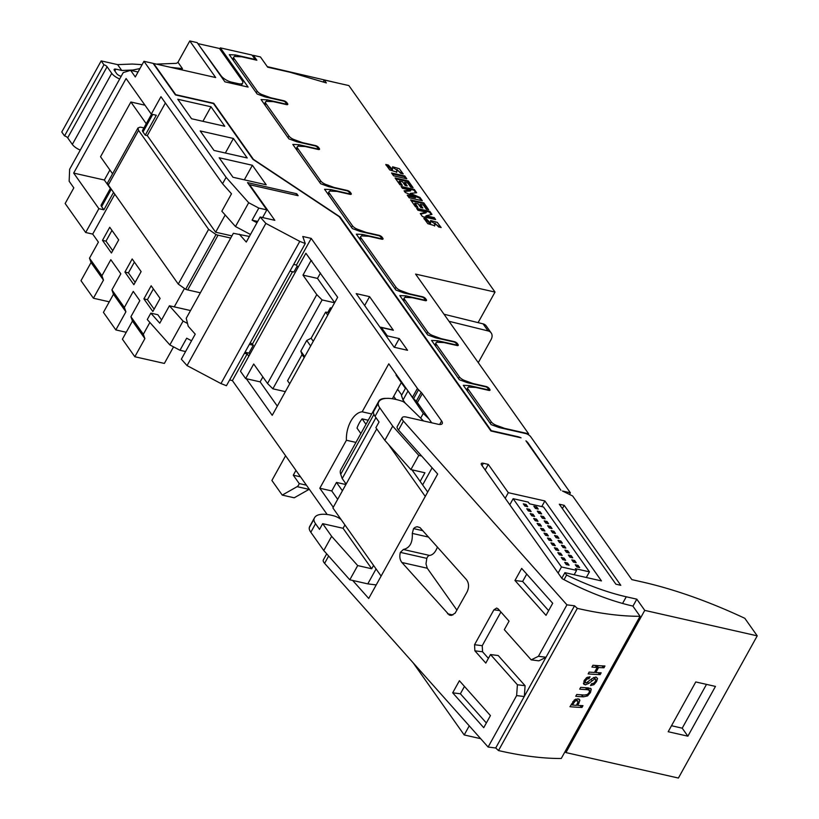 <?xml version="1.0" encoding="UTF-8"?>
<svg xmlns="http://www.w3.org/2000/svg" width="819" height="819" viewBox="0 0 819 819"><rect width="100%" height="100%" fill="white"/><g stroke="black" fill="none" stroke-linecap="round" stroke-linejoin="round"><path stroke-width="1.23" d="M202.907 121.314L210.974 106.767L177.764 99.242L191.564 118.745L224.785 126.269L210.974 106.767M225.348 153.01L233.405 138.462L200.194 130.938L214.005 150.45L247.215 157.965L233.405 138.462M219.175 157.76L252.395 165.284L266.195 184.787L232.985 177.262L219.175 157.76M244.328 179.832L252.395 165.284M574.529 605.804L577.313 608.363L498.495 750.562L495.71 747.993L574.529 605.804L566.943 604.842L538.421 656.295L531.193 659.868L504.32 629.668L509.049 621.14L498.126 608.865L496.672 608.046L493.888 609.838L474.549 644.717L474.877 650.818L485.79 663.083L490.52 654.555L517.403 684.756L516.635 695.577L488.114 747.041L324.6 563.329A8.763 3.286 -151 0 1 323.341 559.889L326.699 553.839M546.007 657.258L538.421 656.295M601.166 672.808L600.163 674.621A263.012 98.505 -151 0 1 588.165 673.894L589.168 672.082A263.012 98.505 29 0 0 594.451 672.481L597.235 667.465A263.012 98.505 -151 0 1 591.942 667.065L592.946 665.253A263.012 98.505 29 0 0 604.954 665.99L603.951 667.802A263.012 98.505 -151 0 1 598.556 667.546L595.782 672.563A263.012 98.505 29 0 0 601.166 672.808M589.68 690.489L587.458 689.7A263.012 98.505 -151 0 1 579.698 689.148L580.702 687.346A263.012 98.505 29 0 0 588.39 687.888L591.257 689.148L590.448 692.567L587.53 695.925L583.435 696.836A263.012 98.505 -151 0 1 575.747 696.293L576.75 694.481A263.012 98.505 29 0 0 584.5 695.034L587.458 694.492L589.209 692.526L589.506 690.263M590.898 688.636L590.325 688.267M577.313 608.363A263.012 98.505 29 0 0 640.069 616.287L632.821 606.05A131.511 49.253 29 0 1 562.069 578.634L481.582 464.926A4.382 1.638 -151 0 1 481.265 463.595A4.382 1.638 -151 0 1 483.374 463.278L482.074 465.622M498.495 750.562A263.012 98.505 29 0 0 561.25 758.486L640.069 616.287M583.476 683.537L585.298 684.879L588.789 683.404L594.778 678.89L595.853 679.688L595.27 681.49L593.929 683.097L591.881 683.752A263.012 98.505 -151 0 1 591.533 683.742L590.53 685.554L593.959 684.674L596.549 681.551L597.553 678.46L595.741 677.037L592.168 678.541L586.158 683.015L585.135 682.217L585.565 680.691L587.151 679.002L588.994 678.685L590.038 676.791L586.793 677.569L584.275 680.435L583.906 684.367M593.478 677.661L595.853 679.688M586.158 683.015L583.947 681.101M569.963 706.715A263.012 98.505 29 0 0 581.971 707.452L582.974 705.64A263.012 98.505 -151 0 1 577.784 705.405L579.883 700.44L579.432 699.344L577.999 698.832L574.477 699.876L569.963 706.715M561.803 578.265L564.915 572.655L601.474 580.927L544.87 500.952L508.312 492.68L488.298 464.393L483.374 463.278M564.915 572.655L566.605 575.04A131.511 49.253 29 0 0 626.269 596.785L636.813 599.17L644.748 610.38L757.227 635.851L744.809 618.304A245.485 91.943 29 0 0 642.372 582.002L631.828 579.617L572.635 495.976L562.479 491.021L570.393 492.813L530.702 436.732A4.382 1.638 29 0 0 525.46 433.497L499.099 427.528L491.144 424.631L463.308 385.309L469.42 385.595L487.694 389.731A1.751 0.655 29 0 0 488.544 389.609A1.751 0.655 29 0 0 488.411 389.076L487.725 388.093A1.751 0.655 29 0 0 485.626 386.803L467.342 382.668L459.387 379.77L431.562 340.448L437.663 340.724L455.948 344.871A1.751 0.655 29 0 0 456.787 344.738A1.751 0.655 29 0 0 456.654 344.205L455.968 343.233A1.751 0.655 29 0 0 453.869 341.943L435.595 337.807L427.641 334.899L399.805 295.577L405.917 295.864L424.191 300A1.751 0.655 29 0 0 425.03 299.877A1.751 0.655 29 0 0 424.907 299.344L424.222 298.372A1.751 0.655 29 0 0 422.123 297.082L403.839 292.936L395.884 290.039L356.316 234.142L362.428 234.418L380.702 238.564A1.751 0.655 29 0 0 381.552 238.431A1.751 0.655 29 0 0 381.419 237.899L380.733 236.926A1.751 0.655 29 0 0 378.634 235.637L360.36 231.501L352.405 228.593L324.57 189.271L330.671 189.558L348.955 193.693A1.751 0.655 29 0 0 349.795 193.571A1.751 0.655 29 0 0 349.672 193.038L348.976 192.066A1.751 0.655 29 0 0 346.877 190.776L328.603 186.63L320.649 183.732L292.813 144.41L298.925 144.697L317.199 148.833A1.751 0.655 29 0 0 318.038 148.71A1.751 0.655 29 0 0 317.915 148.178L317.229 147.205A1.751 0.655 29 0 0 315.131 145.905L296.847 141.769L288.892 138.872L261.066 99.549L267.168 99.836L285.452 103.972A1.751 0.655 29 0 0 286.292 103.849A1.751 0.655 29 0 0 286.159 103.317L285.473 102.334A1.751 0.655 29 0 0 283.374 101.044L265.1 96.908L257.146 94.011L229.31 54.689L235.422 54.965L255.098 59.429L251.996 55.037L220.362 47.871L219.779 48.935M177.774 62.602L189.783 40.95L197.164 42.619L224.908 81.828L248.106 87.08L220.362 47.871M189.783 40.95L215.673 77.539L153.675 63.503L175.737 94.676L213.739 103.276L253.429 159.357L339.946 216.84L491.287 430.671L517.649 436.64A8.763 3.286 -151 0 1 521.058 437.827L490.929 430.999L339.271 216.718L252.958 159.367L213.452 103.542L175.45 94.932L153.112 63.37L143.97 61.302L226.105 177.344L248.689 202.723L258.804 208.077L266.851 209.899L247.533 182.606L296.744 193.755L298.126 195.7L249.621 184.715L249.365 185.186M566.943 604.842L403.429 421.13A8.763 3.286 29 0 1 402.16 417.69A8.763 3.286 29 0 1 406.378 417.066L438.032 424.232A8.763 3.286 29 0 0 442.24 423.607A8.763 3.286 29 0 0 441.605 420.946L422.297 393.673A8.763 3.286 29 0 0 421.171 392.352L418.54 389.742A8.763 3.286 -151 0 1 417.414 388.431L311.22 238.39L302.784 236.476L305.262 243.53L299.785 241.38L265.868 223.413L260.166 217.004L274.815 220.321L249.621 184.715M528.132 443.11L560.902 490.253L525.931 440.827A8.763 3.286 -151 0 1 528.132 443.11L527.876 443.581M559.295 504.217L564.199 505.333L620.802 585.309L615.898 584.193L559.295 504.217M386.783 336.814L387.295 335.872L399.252 338.585L407.534 350.286L394.174 347.256L356.214 293.622L369.574 296.642L393.366 330.262A1.751 1.003 -77.2 0 0 392.966 329.975L381.009 327.272A1.751 1.003 -77.2 0 0 380.507 327.365L380.221 327.539M387.295 335.872L381.408 327.559A1.751 1.003 -77.2 0 0 381.009 327.272M495.71 747.993L488.114 747.041M327.17 514.496L232.391 380.589L229.637 379.965M305.262 243.53L226.443 385.718L220.966 383.579L187.049 365.602L181.337 359.193L195.229 334.142L188.227 326.279L186.23 318.294L233.364 233.282L249.375 236.466M169.861 344.912L183.067 321.099L169.42 305.774L159.766 323.188L150.829 313.145L147.277 319.543L169.861 344.912L179.985 350.276L185.585 351.546M126.239 332.279L115.848 329.924L125.901 311.793L124.355 307.442L133.262 291.39L139.814 300.655L130.917 316.707L132.463 321.058L122.41 339.189L134.828 356.746L144.881 338.616L143.335 334.265L130.917 316.707M109.275 301.822L93.417 298.229L103.47 280.098L101.925 275.747L110.821 259.695L120.833 273.833L111.927 289.895L113.472 294.246L103.429 312.377L115.848 329.924M143.97 61.302L135.299 76.945L130.63 70.342L123.239 72.584L69.635 169.277L69.154 181.255L73.823 187.858L65.151 203.501L85.678 232.504L92.701 234.091L98.403 242.137L89.496 258.19L91.042 262.541L80.989 280.671L93.417 298.229M565.141 751.463L565.929 752.579L678.408 778.05L757.227 635.851M250.471 234.48L235.483 226.535L221.836 211.21L231.49 193.786L222.553 183.743L160.944 96.703L151.29 114.117L126.095 78.522L73.679 173.085L98.874 208.681L85.678 232.504M222.553 183.743L226.105 177.344M495.024 292.076L348.874 85.575L324.273 80.006L326.341 82.924L289.916 72.226L267.68 67.189L260.432 56.951L253.399 55.354L256.849 60.227L241.738 56.808L235.299 56.511A5.262 1.966 29 0 0 233.784 57.033A5.262 1.966 29 0 0 234.173 58.63L257.207 91.175A5.262 1.966 29 0 0 262.336 94.717L270.731 97.768L283.732 100.717A2.631 0.983 -151 0 1 286.875 102.662L287.571 103.634A2.631 0.983 -151 0 1 287.756 104.433A2.631 0.983 -151 0 1 286.496 104.617L273.495 101.669L267.045 101.372A5.262 1.966 29 0 0 265.54 101.894A5.262 1.966 29 0 0 265.919 103.491L288.964 136.046A5.262 1.966 29 0 0 294.082 139.578L302.477 142.639L315.489 145.577A2.631 0.983 -151 0 1 318.632 147.522L319.318 148.495A2.631 0.983 -151 0 1 319.512 149.293A2.631 0.983 -151 0 1 318.243 149.478L305.241 146.54L298.802 146.232A5.262 1.966 29 0 0 297.287 146.755A5.262 1.966 29 0 0 297.676 148.352L320.71 180.907A5.262 1.966 29 0 0 325.839 184.439L334.234 187.5L347.236 190.448A2.631 0.983 -151 0 1 350.378 192.383L351.075 193.356A2.631 0.983 -151 0 1 351.269 194.154A2.631 0.983 -151 0 1 350 194.349L336.998 191.4L330.548 191.103A5.262 1.966 29 0 0 329.043 191.626A5.262 1.966 29 0 0 329.422 193.212L352.467 225.768A5.262 1.966 29 0 0 357.596 229.3L365.991 232.361L378.992 235.309A2.631 0.983 -151 0 1 382.135 237.244L382.821 238.227A2.631 0.983 -151 0 1 383.016 239.015A2.631 0.983 -151 0 1 381.756 239.209L368.745 236.261L362.305 235.964A5.262 1.966 29 0 0 360.8 236.486A5.262 1.966 29 0 0 361.179 238.083L395.956 287.213A5.262 1.966 29 0 0 401.075 290.745L409.469 293.806L422.481 296.754A2.631 0.983 -151 0 1 425.624 298.689L426.31 299.662A2.631 0.983 -151 0 1 426.504 300.46A2.631 0.983 -151 0 1 425.235 300.655L412.233 297.707L405.794 297.41A5.262 1.966 29 0 0 404.279 297.932A5.262 1.966 29 0 0 404.668 299.519L427.702 332.074A5.262 1.966 29 0 0 432.831 335.606L441.226 338.667L454.228 341.615A2.631 0.983 -151 0 1 457.371 343.55L458.067 344.533A2.631 0.983 -151 0 1 458.261 345.321A2.631 0.983 -151 0 1 456.992 345.516L443.99 342.567L437.541 342.27A5.262 1.966 29 0 0 436.036 342.792A5.262 1.966 29 0 0 436.414 344.389L459.459 376.935A5.262 1.966 29 0 0 464.578 380.477L472.972 383.527L485.984 386.476A2.631 0.983 -151 0 1 489.127 388.421L489.813 389.394A2.631 0.983 -151 0 1 490.008 390.192A2.631 0.983 -151 0 1 488.748 390.376L475.737 387.428L469.297 387.131A5.262 1.966 29 0 0 467.782 387.653A5.262 1.966 29 0 0 468.171 389.25L491.205 421.805A5.262 1.966 29 0 0 496.334 425.337L504.729 428.398L528.634 433.804L415.591 274.089L495.024 292.076L478.091 322.635L483.087 323.863A8.763 6.419 -35.3 0 1 486.179 325.88L491.185 332.944A8.763 6.419 -35.3 0 1 491.062 339.609L478.276 362.663M423.812 218.202L427.805 223.669L434.787 225.727L434.889 223.096L438.626 226.965L441.165 227.539L437.264 222.379L430.651 220.506L430.63 223.229L426.341 218.775L423.812 218.202M416.625 208.384L417.936 210.237L426.371 212.152L420.28 213.554L422.43 216.574L435.636 219.574L434.265 217.619L426.105 215.776L431.982 214.404L429.842 211.374L416.625 208.384M410.626 199.897L415.52 206.828L417.915 207.371L414.946 203.173L418.181 203.9L420.731 207.514L422.839 207.995L420.29 204.381L423.382 205.078L426.279 209.183L428.665 209.715L423.832 202.897L410.626 199.897M401.095 186.445L402.405 188.298L410.841 190.203L404.064 190.796L405.231 192.455L415.817 197.062L407.238 195.117L409.101 197.758L422.317 200.747L419.973 197.43L410.37 193.376L416.656 192.752L414.312 189.435L401.095 186.445M395.086 177.958L399.918 184.787L402.313 185.329L399.344 181.132L402.579 181.859L405.129 185.473L407.238 185.954L404.688 182.34L407.78 183.036L410.677 187.142L413.073 187.674L408.302 180.948L395.086 177.958M391.574 172.983L393.57 175.809L406.787 178.808L404.791 175.972L391.574 172.983M385.78 164.465L389.762 169.963L396.816 172.103L396.939 169.431L400.665 173.321L403.194 173.894L399.283 168.663L392.608 166.8L392.547 169.513L388.308 165.039L385.78 164.465M113.462 192.537L103.88 209.818L98.874 208.681M103.88 209.818L101.638 206.644A4.382 1.638 -151 0 1 101.146 205.088L110.452 188.288M110.34 188.493L104.351 180.026L73.679 173.085M152.846 311.517L160.104 298.423L151.157 285.78L143.898 298.884L152.846 311.517M133.866 284.705L141.124 271.601L132.176 258.958L124.918 272.062L133.866 284.705M111.435 252.999L118.694 239.906L109.746 227.262L102.488 240.366L111.435 252.999M114.742 194.338L92.701 234.091M101.925 275.747L89.496 258.19M124.355 307.442L111.927 289.895M143.335 334.265L149.877 322.461M150.829 313.145L157.852 314.731L161.558 319.963M169.42 305.774L174.273 306.869L184.326 288.718M143.929 127.897L141.769 127.406A7.893 2.959 29 0 0 140.008 127.18L137.971 127.969L107.627 182.719L107.596 183.958L178.266 284.101L185.657 289.291A7.893 2.959 29 0 0 187.705 289.926L200.368 292.792M144.983 105.201L130.876 102.006L100.532 156.757L112.582 173.782M231.91 235.892L215.653 232.217L225.205 214.987M165.387 102.969L147.287 135.616L215.653 232.217M147.287 135.616L145.26 135.166L143.018 131.992A4.382 1.638 -151 0 1 142.526 130.436L151.535 114.179M130.876 102.006L146.243 123.72M137.971 127.969L138.554 130.364L208.61 229.361L216.001 234.541A7.893 2.959 29 0 0 218.049 235.176L230.723 238.053M151.29 114.117L156.296 115.254L145.26 135.166M138.032 72.021L130.63 70.342M187.52 323.464L183.067 321.099M174.273 306.869L190.53 310.544M191.554 340.776L186.681 338.196L179.985 350.276M260.166 217.004L246.273 242.055L239.271 234.183M265.868 223.413L187.049 365.602M392.373 398.74L401.32 382.586M334.664 302.682L317.485 278.409L320.475 273.014M277.313 406.132L260.135 381.859L262.868 376.935M249.836 354.351L248.956 353.102L253.286 345.28L249.355 344.389M289.946 271.15L293.878 272.041L297.174 266.093M250.194 342.874L252.426 344.062L292.516 271.734M252.426 344.062L253.286 345.28M285.35 391.646L272.86 388.81L267.526 383.507L253.716 364.005L245.639 378.583L240.469 371.263L305.886 253.245L311.066 260.555L302.979 275.133L316.789 294.635L322.123 299.938L334.613 302.764M260.135 381.859L246.345 378.736L272.225 415.315L337.653 297.287L305.886 253.245M244.42 353.296L247.174 353.921L248.802 356.224M247.174 353.921L232.391 380.589M407.166 389.793L423.28 413.4L429.002 418.98L417.373 402.559A8.763 3.286 29 0 0 416.236 401.238L413.615 398.628A8.763 3.286 -151 0 1 412.479 397.317L388.779 363.82L362.172 411.814A21.918 12.48 -77.2 0 0 346.417 440.253L319.809 488.247L333.272 507.268M311.22 238.39L296.437 265.049L298.065 267.352M405.292 403.204L403.02 399.989L401.453 395.536L405.743 387.796M396.324 374.478L395.997 375.061L405.425 388.37M345.526 483.241L344.922 484.326L336.486 482.422L331.756 490.95L319.809 488.247M342.414 490.786L336.486 482.422M386.22 398.392A27.181 10.176 29 0 0 378.839 401.105L340.765 469.809A27.181 10.176 29 0 0 340.714 474.303L342.209 478.552L346.13 484.09M401.709 395.075L397.614 389.281M393.724 396.304L395.935 399.437M378.839 401.105A27.181 10.176 29 0 0 378.368 402.579M524.232 696.539L516.635 695.577M267.291 66.636L338.012 83.118M576.822 566.953L575.266 564.762L578.081 565.397L579.637 567.587L576.822 566.953M528.275 502.108L513.155 498.689L561.476 566.963L576.586 570.382L575.378 568.673L589.445 571.857L543.54 507.002L529.484 503.818L528.275 502.108M573.372 562.08L571.816 559.879L574.631 560.524L576.177 562.714L573.372 562.08M569.922 557.196L568.366 555.006L571.181 555.64L572.727 557.831L569.922 557.196M566.472 552.323L564.915 550.133L567.731 550.767L569.277 552.958L566.472 552.323M563.011 547.45L561.465 545.249L564.271 545.894L565.827 548.085L563.011 547.45M559.561 542.567L558.015 540.376L560.82 541.011L562.377 543.202L559.561 542.567M556.111 537.694L554.555 535.503L557.37 536.138L558.927 538.329L556.111 537.694M552.661 532.821L551.105 530.62L553.92 531.265L555.477 533.456L552.661 532.821M549.211 527.938L547.655 525.747L550.47 526.382L552.026 528.572L549.211 527.938M545.761 523.065L544.205 520.874L547.02 521.508L548.566 523.699L545.761 523.065M542.311 518.192L540.755 515.99L543.57 516.635L545.116 518.826L542.311 518.192M538.851 513.308L537.305 511.117L540.11 511.752L541.666 513.943L538.851 513.308M535.401 508.435L533.855 506.244L536.66 506.879L538.216 509.07L535.401 508.435M524.856 506.05L523.31 503.849L526.115 504.494L527.671 506.685L524.856 506.05M528.306 510.923L526.76 508.732L529.565 509.367L531.121 511.558L528.306 510.923M531.766 515.796L530.21 513.605L533.026 514.24L534.572 516.441L531.766 515.796M535.216 520.679L533.66 518.478L536.476 519.123L538.022 521.314L535.216 520.679M538.667 525.552L537.11 523.361L539.926 523.996L541.482 526.187L538.667 525.552M542.117 530.425L540.56 528.235L543.376 528.869L544.932 531.07L542.117 530.425M545.567 535.309L544.011 533.108L546.826 533.753L548.382 535.943L545.567 535.309M549.017 540.182L547.471 537.991L550.276 538.626L551.832 540.816L549.017 540.182M552.467 545.055L550.921 542.864L553.726 543.499L555.282 545.7L552.467 545.055M555.917 549.938L554.371 547.737L557.176 548.382L558.732 550.573L555.917 549.938M559.377 554.811L557.821 552.62L560.636 553.255L562.182 555.446L559.377 554.811M562.827 559.684L561.271 557.493L564.086 558.128L565.632 560.329L562.827 559.684M567.536 563.011L564.721 562.366L566.277 564.567L569.092 565.202L567.536 563.011L566.625 564.639M369.574 296.642L364.639 305.528M558.108 573.044L561.476 566.963M509.787 504.77L513.155 498.689M528.183 434.613L528.634 433.804M488.298 464.393L485.186 470.004M505.2 498.29L508.312 492.68M376.064 568.939L367.792 583.875L349.805 579.801L323.761 550.542L310.821 532.258A17.537 6.562 -151 0 1 309.295 527.6A35.074 13.135 -151 0 1 309.797 526.289L314.527 517.762A35.074 13.135 29 0 0 314.025 519.072A17.537 6.562 29 0 0 315.55 523.73L319.533 529.361L322.686 523.669L343.069 528.286L344.922 524.938M331.736 307.954L330.333 307.893L327.825 312.418L325.614 312.121L311.128 338.257L306.736 340.469L300.819 351.136L302.057 354.617L287.571 380.753L289.711 383.773M272.86 388.81L322.123 299.938M394.41 347.317L399.252 338.585M295.935 195.209L296.744 193.755M337.684 499.324L331.756 490.95M373.566 565.417L371.713 568.755L357.688 565.581L331.634 536.322L322.686 523.669M349.805 579.801L357.688 565.581M432.125 467.803L422.635 484.92M420.147 481.398L424.918 472.778L410.892 469.594L418.775 455.374L421.652 456.029L398.505 430.016A8.763 3.286 29 0 1 397.235 426.576L402.16 417.69M371.713 568.755L343.069 528.286M392.721 426.115L384.838 440.335L375.89 427.682L379.043 422L375.061 416.369A17.537 6.562 -151 0 1 373.536 411.711A35.074 13.135 -151 0 1 374.037 410.401L378.767 401.863A35.074 13.135 29 0 0 378.265 403.183A17.537 6.562 29 0 0 379.791 407.842L392.721 426.115L418.775 455.374M323.761 550.542L331.634 536.322M384.838 440.335L410.892 469.594M235.483 226.535L248.689 202.723M256.971 222.748L252.098 220.168L257.709 221.437M258.804 208.077L252.098 220.168M341.113 519.553A8.763 3.286 29 0 0 335.104 516.226A35.074 13.135 29 0 0 314.527 517.762M248.956 353.102L245.024 352.211M267.526 383.507L316.789 294.635M403.02 399.989L407.749 391.462M420.649 418.14L423.28 413.4M423.525 420.946L406.009 403.859A8.763 3.286 29 0 0 403.071 401.566A35.074 13.135 29 0 0 378.767 401.863M632.923 606.183L636.813 599.17M565.929 752.579L644.748 610.38M668.181 731.725L687.868 736.179L715.458 686.414L695.771 681.951L668.181 731.725M706.49 684.377L682.217 728.193L671.519 725.716M109.91 170.004L104.351 180.026M134.828 356.746L164.363 363.431L173.546 346.867M144.881 338.616L132.463 321.058M125.901 311.793L113.472 294.246M103.47 280.098L91.042 262.541M562.387 508.599L564.199 505.333M564.035 579.678L566.605 575.04M317.485 278.409L302.979 275.133M262.612 217.557L266.851 209.899M544.87 500.952L541.738 506.592M682.217 728.193L687.868 736.179M309.285 489.23A4.382 2.498 102.8 0 1 309.08 489.363L294.205 497.798L282.248 495.096L271.898 480.466L285.596 455.753M306.429 485.186L299.201 483.548A4.382 2.498 102.8 0 1 297.123 486.66L282.248 495.096M300.512 476.822L293.284 475.194L299.201 483.548M368.233 420.249L362.131 418.867L365.98 424.314M360.862 433.538L357.012 428.102A21.918 12.48 102.8 0 1 362.131 418.867M299.785 241.38L220.966 383.579M295.946 470.382L293.284 475.194M342.209 478.552L375.962 417.649M355.948 442.414L346.417 440.253M371.713 413.974L362.172 411.814M401.904 562.489L449.303 615.079L451.31 615.417L455.139 613.155L467.096 591.881C469.215 587.243 469 583.159 466.472 579.647L420.004 527.6L417.127 526.709L415.151 527.323L413.554 528.603L412.285 533.404C412.786 542.618 409.817 547.983 403.357 549.488L400.378 552.375C399.303 556.47 399.815 559.838 401.904 562.489L427.272 568.232L456.951 610.165M352.682 580.456L368.714 598.454L437.674 474.037L421.652 456.029M514.967 580.487L546.007 615.356L552.702 603.265L521.662 568.396L514.967 580.487L522.645 581.449L526.73 574.088M452.692 692.823L483.732 727.692L490.438 715.601L459.398 680.732L452.692 692.823L460.38 693.785L464.465 686.424M293.683 264.424L296.437 265.049M429.002 418.98L431.705 422.799M376.208 584.94L367.792 583.875M448.996 321.294L488.093 330.927A8.763 6.419 -35.3 0 1 491.185 332.944M444 314.23L478.091 322.635M323.167 81.992L324.273 80.006M252.887 56.296L253.399 55.354M119.687 78.982A8.763 3.286 -151 0 1 111.742 73.321L72.338 144.42A8.763 3.286 29 0 0 80.272 150.082M72.338 144.42L67.68 137.848A2.631 0.983 29 0 0 64.537 135.903L61.773 132.002L101.177 60.903L117.598 64.619L132.402 64.046L142.117 64.66M139.957 68.55L132.862 70.035L121.744 70.465L117.598 64.619M156.388 64.117L176.218 63.35L178.112 62.5L182.442 68.622L170.639 67.342M111.742 73.321L107.094 66.748A2.631 0.983 29 0 0 103.941 64.803L101.177 60.903M121.744 70.465L115.868 69.144A3.511 1.31 29 0 0 114.179 69.39A3.511 1.31 29 0 0 114.435 70.454L116.677 73.618A3.511 1.31 29 0 0 120.874 76.208L121.181 76.28M182.442 68.622L181.757 69.861M234.531 56.562L235.422 54.965M266.288 101.423L267.168 99.836M298.044 146.284L298.925 144.697M329.791 191.144L330.671 189.558M361.548 236.015L362.428 234.418M405.036 297.451L405.917 295.864M436.783 342.322L437.663 340.724M468.54 387.182L469.42 385.595M132.862 70.035L132.463 70.762M569.492 494.441L570.393 492.813M198.362 43.704L219.451 48.475L242.055 80.416A8.763 3.286 -151 0 1 242.7 83.077A8.763 3.286 -151 0 1 238.483 83.702L231.449 82.115A8.763 3.286 -151 0 1 220.966 75.645L198.167 44.052M469.256 725.839L464.199 734.95L413.134 662.786M480.681 738.677L464.199 734.95M586.312 577.497L589.445 571.857M574.17 574.743L576.586 570.382M574.631 560.524L573.72 562.151M571.181 555.64L570.27 557.278M567.731 550.767L566.82 552.405M564.271 545.894L563.37 547.522M560.82 541.011L559.92 542.649M557.37 536.138L556.47 537.776M553.92 531.265L553.009 532.893M550.47 526.382L549.559 528.02M547.02 521.508L546.109 523.146M543.57 516.635L542.659 518.263M540.11 511.752L539.209 513.39M536.66 506.879L535.759 508.517M526.115 504.494L525.214 506.132M529.565 509.367L528.664 511.005M533.026 514.24L532.115 515.878M536.476 519.123L535.565 520.761M539.926 523.996L539.015 525.634M543.376 528.869L542.465 530.507M546.826 533.753L545.915 535.391M550.276 538.626L549.375 540.264M553.726 543.499L552.825 545.137M557.176 548.382L556.275 550.01M560.636 553.255L559.725 554.893M564.086 558.128L563.175 559.766M578.081 565.397L577.17 567.035M486.353 722.972L460.38 693.785M488.411 658.363L482.555 651.791L482.237 645.689L500.911 611.998M490.52 654.555L498.208 655.528L525.092 685.728L517.403 684.756M524.334 696.355L525.092 685.728M531.193 659.868L538.882 660.841L545.966 657.329M548.617 610.636L522.645 581.449M388.267 444.185L425.266 496.427L381.122 576.064M427.692 492.055L411.967 469.84M332.903 507.944L376.73 428.88L332.903 507.944A2.631 0.983 29 0 0 332.903 507.954L381.101 576.064M437.428 547.02C435.513 552.18 432.893 554.975 429.596 555.436A4.382 2.498 -77.2 0 0 426.822 558.363L425.993 563.851L427.272 568.232M311.763 260.718L311.066 260.555M246.345 378.736L245.639 378.583M300.819 351.136L304.74 356.664M302.057 354.617L304.197 357.637M306.736 340.469L310.647 345.997M311.128 338.257L313.267 341.288M325.614 312.121L327.754 315.151M327.825 312.418L328.634 313.554M330.333 307.893L331.142 309.039M153.378 288.912L147.41 299.672L154.146 309.183M143.898 298.884L147.41 299.672M134.398 262.09L128.429 272.85L135.155 282.36M124.918 272.062L128.429 272.85M111.968 230.395L105.999 241.155L112.725 250.665M102.488 240.366L105.999 241.155M152.743 114.445L143.018 131.992M111.22 189.363L101.638 206.644M64.537 135.903L103.941 64.803M424.14 219.072L425.952 219.482L426.341 218.775M434.889 223.096L434.51 226.024M425.952 219.482L430.231 223.935L430.63 223.229M430.528 220.946L440.356 227.354M417.301 209.336L429.453 212.09L429.842 211.374M420.659 214.087L425.982 212.858L426.371 212.152M426.105 215.776L425.716 216.482L433.865 218.335L434.572 219.328M433.865 218.335L434.265 217.619M429.453 212.09L431.214 214.578M411.292 200.85L423.443 203.603L423.832 202.897M414.946 203.173L414.547 203.88L416.84 207.125M420.29 204.381L419.891 205.098L421.775 207.75M423.443 203.603L427.6 209.48M401.771 187.397L413.923 190.141L414.312 189.435M404.514 191.431L410.452 190.919L410.841 190.203M407.913 196.079L415.417 197.778L415.817 197.062M410.37 193.376L409.981 194.083L419.574 198.147L421.253 200.501M419.574 198.147L419.973 197.43M413.923 190.141L415.817 192.834M395.761 178.911L407.913 181.664L408.302 180.948M399.344 181.132L398.945 181.838L401.249 185.084M404.688 182.34L404.289 183.057L406.173 185.708M407.913 181.664L411.998 187.438M392.24 173.935L404.391 176.689L404.791 175.972M404.391 176.689L405.722 178.562M386.107 165.336L387.909 165.745L388.308 165.039M396.939 169.431L396.539 172.389M387.909 165.745L392.147 170.219L392.547 169.513M392.485 167.219L402.416 173.72M587.438 677.211L588.994 678.685M587.786 682.452L588.789 683.404M571.396 704.135L572.327 705.016A263.012 98.505 29 0 0 576.453 705.323L578.091 701.781L576.893 700.675L575.143 701.095L572.327 705.016M578.091 701.781L575.429 699.293M579.913 705.517L581.971 707.452M576.883 704.555L577.784 705.405M598.105 672.686L600.163 674.621M595.065 665.427L597.235 667.465M601.893 665.867L603.951 667.802M596.416 665.53L598.556 667.546M594.881 671.713L595.782 672.563M381.408 327.559L393.366 330.262M490.305 423.443L491.205 421.805M467.26 390.888L468.171 389.25M417.414 388.431L412.479 397.317M256.296 92.813L257.207 91.175M233.261 60.268L234.173 58.63M310.821 532.258L315.55 523.73M375.061 416.369L379.791 407.842M309.295 527.6L314.025 519.072M373.536 411.711L378.265 403.183M622.573 603.449L626.269 596.785M108.21 185.114L138.554 130.364M178.266 284.101L208.61 229.361M185.657 289.291L216.001 234.541M187.705 289.926L218.049 235.176M309.08 489.363L297.123 486.66M340.714 474.303L373.925 414.394M328.644 556.04L324.6 563.329M403.429 421.13L398.505 430.016M418.54 389.742L413.615 398.628M421.171 392.352L416.236 401.238M422.297 393.673L417.373 402.559M441.605 420.946L439.649 424.477M488.093 330.927L483.087 323.863M495.792 426.32L496.334 425.337M489.23 390.448L489.813 389.394M488.564 389.424L489.127 388.421M464.035 381.459L464.578 380.477M458.548 378.573L459.459 376.935M435.513 346.027L436.414 344.389M457.483 345.587L458.067 344.533M456.818 344.564L457.371 343.55M432.278 336.599L432.831 335.606M426.801 333.712L427.702 332.074M403.757 301.157L404.668 299.519M425.726 300.727L426.31 299.662M425.061 299.693L425.624 298.689M400.532 291.728L401.075 290.745M395.045 288.851L395.956 287.213M360.268 239.721L361.179 238.083M382.238 239.281L382.821 238.227M381.572 238.257L382.135 237.244M357.043 230.293L357.596 229.3M351.556 227.406L352.467 225.768M328.521 194.85L329.422 193.212M350.491 194.42L351.075 193.356M349.826 193.386L350.378 192.383M325.297 185.422L325.839 184.439M319.809 182.545L320.71 180.907M296.765 149.99L297.676 148.352M318.734 149.549L319.318 148.495M318.069 148.526L318.632 147.522M293.54 140.561L294.082 139.578M288.053 137.684L288.964 136.046M265.018 105.129L265.919 103.491M286.978 104.689L287.571 103.634M286.322 103.665L286.875 102.662M261.783 95.7L262.336 94.717M115.868 69.144L114.834 71.007M67.68 137.848L107.094 66.748M230.866 83.18L231.449 82.115M237.889 84.766L238.483 83.702M474.877 650.818L482.555 651.791M493.888 609.838L499.641 610.564M474.549 644.717L482.237 645.689M452.887 614.977L447.553 613.769M426.822 558.363L400.378 552.375M429.596 555.436L403.357 549.488M428.593 537.09L412.285 533.404M422.921 530.722L413.554 528.603M592.864 683.65L593.959 684.674M595.648 680.702L596.549 681.551M596.068 677.067L597.553 678.46M584.643 679.821L585.565 680.691M586.148 678.05L587.151 679.002M583.435 683.118L585.298 684.879M591.062 679.575L591.983 680.435M572.809 701.668L573.72 702.518M574.139 700.143L575.143 701.095M578.06 702.047L579.105 703.019M578.183 698.853L579.883 700.44M581.306 694.84L583.435 696.836M585.329 687.704L587.458 689.7M589.578 691.748L590.448 692.567M586.424 694.891L587.53 695.925M466.554 389.885L467.782 387.653M434.797 345.024L436.036 342.792M403.05 300.153L404.279 297.932M359.561 238.718L360.8 236.486M327.805 193.847L329.043 191.626M296.058 148.986L297.287 146.755M264.302 104.126L265.54 101.894M232.555 59.265L233.784 57.033M285.933 104.494L286.292 103.849M317.69 149.355L318.038 148.71M349.437 194.216L349.795 193.571M381.193 239.076L381.552 238.431M424.672 300.522L425.03 299.877M456.429 345.383L456.787 344.738M488.185 390.253L488.544 389.609M241.329 85.545L242.7 83.077M585.38 682.739L583.855 681.306M595.597 679.166L593.816 677.487M577.804 700.992L575.829 699.129M589.475 690.233L586.885 687.796"/></g></svg>

